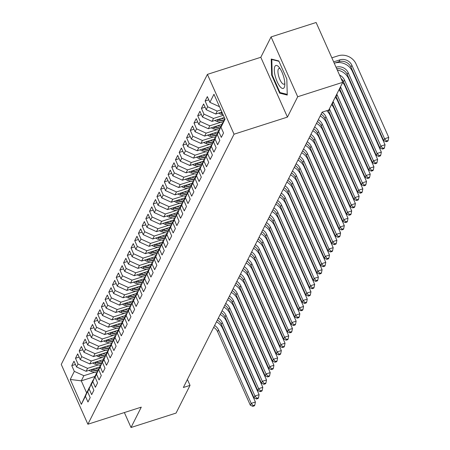 <?xml version="1.0" encoding="UTF-8"?>
<svg xmlns="http://www.w3.org/2000/svg" width="450" height="450" viewBox="0 0 450 450"><rect width="100%" height="100%" fill="white"/><g stroke="black" fill="none" stroke-linecap="round" stroke-linejoin="round"><path stroke-width="0.67" d="M207.416 74.379L61.251 364.421L87.885 424.238L234.045 134.201L207.416 74.379L260.809 57.285L287.443 117.101L297.703 96.744L271.069 36.922L260.809 57.285M271.069 36.922L316.119 22.5L342.754 82.316L297.703 96.744M94.866 376.493L81.281 380.841L70.251 379.451L81.332 404.353L85.41 396.264L87.964 402.007L90.186 397.592L87.632 391.854L89.111 388.912L91.665 394.656L93.887 390.246L91.333 384.502L92.818 381.566L95.372 387.304L97.594 382.894L95.04 377.156L96.519 374.214L99.073 379.952L101.295 375.542L98.741 369.804L100.226 366.863L102.78 372.606L105.002 368.196L102.448 362.452L103.927 359.516L106.481 365.254L108.703 360.844L106.149 355.106L107.634 352.164L110.188 357.902L112.41 353.492L109.856 347.754L111.336 344.812L113.889 350.556L116.111 346.146L113.558 340.402L115.043 337.466L117.596 343.204L119.818 338.794L117.264 333.056L118.744 330.114L121.297 335.852L123.519 331.442L120.966 325.704L122.451 322.762L125.004 328.506L127.226 324.096L124.672 318.353L126.152 315.416L128.706 321.154L130.928 316.744L128.374 311.006L129.859 308.064L132.412 313.802L134.634 309.392L132.081 303.654L133.56 300.713L136.114 306.45L138.336 302.04L135.782 296.303L137.267 293.361L139.821 299.104L142.043 294.694L139.489 288.951L140.968 286.014L143.522 291.752L145.744 287.342L143.19 281.604L144.675 278.662L147.229 284.4L149.451 279.99L146.897 274.252L148.376 271.311L150.93 277.054L153.152 272.644L150.598 266.901L152.083 263.964L154.637 269.702L156.859 265.292L154.305 259.554L155.784 256.613L158.338 262.35L160.56 257.94L158.006 252.203L159.491 249.261L162.045 255.004L164.267 250.594L161.713 244.851L163.192 241.914L165.746 247.652L167.968 243.242L165.414 237.504L166.899 234.562L169.453 240.3L171.675 235.89L169.121 230.153L170.601 227.211L173.154 232.954L175.376 228.544L172.822 222.801L174.308 219.864L176.861 225.602L179.083 221.192L176.529 215.454L178.009 212.513L180.562 218.25L182.784 213.84L180.231 208.102L181.716 205.161L184.269 210.898L186.491 206.488L183.938 200.751L185.417 197.809L187.971 203.552L190.192 199.142L187.639 193.399L189.124 190.463L191.678 196.2L193.899 191.79L191.346 186.053L192.825 183.111L195.379 188.848L197.601 184.438L195.047 178.701L196.532 175.759L199.086 181.502L201.308 177.092L198.754 171.349L200.233 168.412L202.787 174.15L205.009 169.74L202.455 164.002L203.94 161.061L206.494 166.798L208.716 162.388L206.162 156.651L207.641 153.709L210.195 159.452L212.417 155.042L209.863 149.299L211.348 146.362L213.902 152.1L216.124 147.69L213.57 141.953L215.049 139.011L217.603 144.748L219.825 140.338L217.271 134.601L218.756 131.659L221.31 137.402L223.532 132.992L220.978 127.249L225.051 119.166L213.964 94.269L209.891 102.353L207.338 96.615L205.116 101.025L207.669 106.763L206.184 109.704L203.631 103.961L201.409 108.371L203.963 114.114L202.483 117.051L199.929 111.313L197.708 115.723L200.261 121.461L198.776 124.403L196.222 118.665L194.001 123.075L196.554 128.812L195.075 131.754L192.521 126.011L190.299 130.421L192.853 136.164L191.368 139.101L188.814 133.363L186.593 137.773L189.146 143.516L187.667 146.453L185.113 140.715L182.891 145.125L185.445 150.862L183.96 153.804L181.406 148.067L179.184 152.477L181.738 158.214L180.259 161.156L177.705 155.413L175.483 159.823L178.037 165.566L176.552 168.502L173.998 162.765L171.776 167.175L174.33 172.912L172.851 175.854L170.297 170.117L168.075 174.527L170.629 180.264L169.144 183.206L166.59 177.463L164.368 181.873L166.922 187.616L165.442 190.553L162.889 184.815L160.667 189.225L163.221 194.963L161.736 197.904L159.182 192.167L156.96 196.577L159.514 202.314L158.034 205.256L155.481 199.513L153.259 203.923L155.812 209.666L154.328 212.602L151.774 206.865L149.552 211.275L152.106 217.013L150.626 219.954L148.072 214.217L145.851 218.627L148.404 224.364L146.925 227.306L144.366 221.563L142.144 225.979L144.697 231.716L143.218 234.658L140.664 228.915L138.442 233.325L140.996 239.068L139.517 242.004L136.957 236.267L134.736 240.677L137.289 246.414L135.81 249.356L133.256 243.619L131.034 248.029L133.588 253.766L132.109 256.708L129.549 250.965L127.328 255.375L129.881 261.118L128.402 264.054L125.848 258.317L123.626 262.727L126.18 268.464L124.701 271.406L122.141 265.669L119.919 270.079L122.473 275.816L120.994 278.758L118.44 273.015L116.218 277.425L118.772 283.168L117.293 286.104L114.733 280.367L112.511 284.777L115.065 290.514L113.586 293.456L111.032 287.719L108.81 292.129L111.364 297.866L109.884 300.808L107.325 295.065L105.103 299.475L107.657 305.218L106.177 308.154L103.624 302.417L101.402 306.827L103.956 312.564L102.476 315.506L99.917 309.769L97.695 314.179L100.249 319.916L98.769 322.858L96.216 317.121L93.994 321.531L96.547 327.268L95.068 330.21L92.509 324.467L90.287 328.877L92.841 334.62L91.361 337.556L88.808 331.819L86.586 336.229L89.139 341.966L87.66 344.908L85.101 339.171L82.879 343.581L85.433 349.318L83.953 352.26L81.399 346.517L79.177 350.927L81.731 356.67L80.252 359.606L77.692 353.869L75.471 358.279L78.024 364.016L76.545 366.958L73.991 361.221L71.769 365.631L75.431 364.455M70.251 379.451L74.323 371.368L71.769 365.631M342.754 82.316L328.787 110.031L322.116 112.163L183.358 387.501L190.035 385.363L187.408 379.468M99.641 366.952L86.096 371.289L87.581 368.348L98.302 364.916M76.545 366.958L86.096 371.289M78.024 364.016L87.581 368.348M81.332 404.353L86.608 392.805L89.528 387.557M85.41 396.264L89.201 387.664M103.343 359.601L89.803 363.938L91.282 360.996L102.004 357.564M80.252 359.606L89.803 363.938M81.731 356.67L91.282 360.996M87.632 391.854L91.423 383.254L93.229 380.211M89.111 388.912L92.908 380.312M107.049 352.254L93.504 356.586L94.989 353.649L105.711 350.213M83.953 352.26L93.504 356.586M85.433 349.318L94.989 353.649M91.333 384.502L95.13 375.902L96.936 372.859L91.333 371.464A4.916 4.404 26.7 0 1 89.106 370.327M92.818 381.566L96.609 372.96M110.751 344.902L97.211 349.239L98.691 346.298L109.412 342.866M87.66 344.908L97.211 349.239M89.139 341.966L98.691 346.298M95.04 377.156L98.831 368.55L100.637 365.507M96.519 374.214L100.316 365.614M114.457 337.551L100.913 341.887L102.397 338.946L113.119 335.514M91.361 337.556L100.913 341.887M92.841 334.62L102.397 338.946M98.741 369.804L102.538 361.204L104.344 358.155L98.741 356.76A4.916 4.404 26.7 0 1 96.514 355.624M100.226 366.863L104.017 358.262M118.159 330.204L104.619 334.536L106.099 331.599L116.82 328.162M95.068 330.21L104.619 334.536M96.547 327.268L106.099 331.599M102.448 362.452L106.239 353.852L108.045 350.809L102.442 349.414A4.916 4.404 26.7 0 1 100.215 348.272M103.927 359.516L107.724 350.91M121.866 322.853L108.321 327.189L109.806 324.248L120.527 320.816M98.769 322.858L108.321 327.189M100.249 319.916L109.806 324.248M106.149 355.106L109.946 346.5L111.752 343.457M107.634 352.164L111.426 343.558M125.567 315.501L112.028 319.838L113.507 316.896L124.228 313.464M102.476 315.506L112.028 319.838M103.956 312.564L113.507 316.896M109.856 347.754L113.647 339.148L115.453 336.105L109.851 334.71A4.916 4.404 26.7 0 1 107.623 333.574M111.336 344.812L115.133 336.212M129.274 308.149L115.729 312.486L117.214 309.549L127.935 306.113M106.177 308.154L115.729 312.486M107.657 305.218L117.214 309.549M113.558 340.402L117.354 331.802L119.16 328.759L113.558 327.364A4.916 4.404 26.7 0 1 111.33 326.222M115.043 337.466L118.834 328.86M132.975 300.803L119.436 305.134L120.915 302.197L131.636 298.766M109.884 300.808L119.436 305.134M111.364 297.866L120.915 302.197M117.264 333.056L121.056 324.45L122.861 321.407M118.744 330.114L122.541 321.508M136.682 293.451L123.137 297.787L124.622 294.846L135.343 291.414M113.586 293.456L123.137 297.787M115.065 290.514L124.622 294.846M120.966 325.704L124.763 317.098L126.568 314.055L120.966 312.66A4.916 4.404 26.7 0 1 118.738 311.524M122.451 322.762L126.242 314.162M140.383 286.099L126.844 290.436L128.323 287.494L139.044 284.062M117.293 286.104L126.844 290.436M118.772 283.168L128.323 287.494M124.672 318.353L128.464 309.752L130.269 306.709L124.667 305.308A4.916 4.404 26.7 0 1 122.439 304.172M126.152 315.416L129.949 306.81M144.09 278.752L130.545 283.084L132.03 280.148L142.751 276.711M120.994 278.758L130.545 283.084M122.473 275.816L132.03 280.148M128.374 311.006L132.171 302.4L133.976 299.357M129.859 308.064L133.65 299.458M147.791 271.401L134.252 275.738L135.731 272.796L146.453 269.364M124.701 271.406L134.252 275.738M126.18 268.464L135.731 272.796M132.081 303.654L135.872 295.048L137.678 292.005L132.075 290.61A4.916 4.404 26.7 0 1 129.847 289.474M133.56 300.713L137.357 292.112M151.498 264.049L137.953 268.386L139.438 265.444L150.159 262.012M128.402 264.054L137.953 268.386M129.881 261.118L139.438 265.444M135.782 296.303L139.579 287.702L141.384 284.659L135.782 283.258A4.916 4.404 26.7 0 1 133.554 282.122M137.267 293.361L141.058 284.76M155.199 256.702L141.66 261.034L143.139 258.097L153.861 254.661M132.109 256.708L141.66 261.034M133.588 253.766L143.139 258.097M139.489 288.951L143.28 280.35L145.086 277.307M140.968 286.014L144.765 277.408M158.906 249.351L145.361 253.688L146.846 250.746L157.567 247.314M135.81 249.356L145.361 253.688M137.289 246.414L146.846 250.746M143.19 281.604L146.987 272.998L148.792 269.955M144.675 278.662L148.466 270.062M162.607 241.999L149.068 246.336L150.547 243.394L161.269 239.963M139.517 242.004L149.068 246.336M140.996 239.068L150.547 243.394M146.897 274.252L150.688 265.646L152.494 262.603L146.891 261.208A4.916 4.404 26.7 0 1 144.664 260.072M148.376 271.311L152.173 262.71M166.314 234.647L152.769 238.984L154.254 236.047L164.976 232.611M143.218 234.658L152.769 238.984M144.697 231.716L154.254 236.047M150.598 266.901L154.395 258.3L156.201 255.257M152.083 263.964L155.874 255.358M170.016 227.301L156.476 231.638L157.956 228.696L168.677 225.264M146.925 227.306L156.476 231.638M148.404 224.364L157.956 228.696M154.305 259.554L158.096 250.948L159.902 247.905M155.784 256.613L159.581 248.006M173.722 219.949L160.178 224.286L161.662 221.344L172.384 217.912M150.626 219.954L160.178 224.286M152.106 217.013L161.662 221.344M158.006 252.203L161.803 243.596L163.609 240.553M159.491 249.261L163.282 240.66M177.424 212.597L163.884 216.934L165.364 213.992L176.085 210.561M154.328 212.602L163.884 216.934M155.812 209.666L165.364 213.992M161.713 244.851L165.504 236.25L167.31 233.207M163.192 241.914L166.989 233.308M181.131 205.251L167.586 209.582L169.071 206.646L179.792 203.214M158.034 205.256L167.586 209.582M159.514 202.314L169.071 206.646M165.414 237.504L169.211 228.898L171.017 225.855L165.409 224.46A4.916 4.404 26.7 0 1 163.187 223.324M166.899 234.562L170.691 225.956M184.832 197.899L171.292 202.236L172.772 199.294L183.493 195.862M161.736 197.904L171.292 202.236M163.221 194.963L172.772 199.294M169.121 230.153L172.912 221.546L174.718 218.503M170.601 227.211L174.398 218.61M188.539 190.547L174.994 194.884L176.479 191.942L187.2 188.511M165.442 190.553L174.994 194.884M166.922 187.616L176.479 191.942M172.822 222.801L176.619 214.2L178.425 211.157M174.308 219.864L178.099 211.258M192.24 183.201L178.701 187.532L180.18 184.596L190.901 181.159M169.144 183.206L178.701 187.532M170.629 180.264L180.18 184.596M176.529 215.454L180.321 206.848L182.126 203.805L176.524 202.41A4.916 4.404 26.7 0 1 174.296 201.274M178.009 212.513L181.806 203.906M195.947 175.849L182.402 180.186L183.887 177.244L194.608 173.812M172.851 175.854L182.402 180.186M174.33 172.912L183.887 177.244M180.231 208.102L184.028 199.496L185.833 196.453M181.716 205.161L185.507 196.56M199.648 168.497L186.109 172.834L187.588 169.892L198.309 166.461M176.552 168.502L186.109 172.834M178.037 165.566L187.588 169.892M183.938 200.751L187.729 192.15L189.534 189.107M185.417 197.809L189.214 189.208M203.355 161.151L189.81 165.482L191.295 162.546L202.016 159.109M180.259 161.156L189.81 165.482M181.738 158.214L191.295 162.546M187.639 193.399L191.436 184.798L193.241 181.755L187.633 180.36A4.916 4.404 26.7 0 1 185.411 179.224M189.124 190.463L192.915 181.856M207.056 153.799L193.517 158.136L194.996 155.194L205.718 151.763M183.96 153.804L193.517 158.136M185.445 150.862L194.996 155.194M191.346 186.053L195.137 177.446L196.942 174.403M192.825 183.111L196.622 174.504M210.763 146.447L197.218 150.784L198.703 147.842L209.424 144.411M187.667 146.453L197.218 150.784M189.146 143.516L198.703 147.842M195.047 178.701L198.844 170.094L200.649 167.051M196.532 175.759L200.323 167.158M214.464 139.095L200.925 143.432L202.404 140.496L213.126 137.059M191.368 139.101L200.925 143.432M192.853 136.164L202.404 140.496M198.754 171.349L202.545 162.748L204.351 159.705L198.748 158.31A4.916 4.404 26.7 0 1 196.521 157.168M200.233 168.412L204.03 159.806M218.171 131.749L204.626 136.086L206.111 133.144L216.833 129.713M195.075 131.754L204.626 136.086M196.554 128.812L206.111 133.144M202.455 164.002L206.252 155.396L208.058 152.353M203.94 161.061L207.731 152.454M221.873 124.397L208.333 128.734L209.812 125.792L220.534 122.361M198.776 124.403L208.333 128.734M200.261 121.461L209.812 125.792M206.162 156.651L209.953 148.044L211.759 145.001M207.641 153.709L211.438 145.108M224.291 117.461L212.034 121.382L213.519 118.44L223.329 115.301M202.483 117.051L212.034 121.382M203.963 114.114L213.519 118.44M209.863 149.299L213.66 140.698L215.466 137.655L209.857 136.254A4.916 4.404 26.7 0 1 207.636 135.118M211.348 146.362L215.139 137.756M221.889 112.061L215.741 114.03L217.221 111.094L220.928 109.907M206.184 109.704L215.741 114.03M207.669 106.763L217.221 111.094M213.57 141.953L217.361 133.346L219.167 130.303M215.049 139.011L218.846 130.404M209.891 102.353L219.442 106.684M217.271 134.601L221.068 125.994L222.874 122.951M218.756 131.659L222.547 123.058M124.363 412.554L131.017 427.5L176.068 413.077L190.035 385.363M287.443 117.101L234.045 134.201M131.017 427.5L141.278 407.137L87.885 424.238M94.596 372.262L83.874 375.699L81.281 380.841L86.608 392.805M220.978 127.249L224.797 118.597M74.323 371.368L83.874 375.699M279.669 93.15L287.257 95.068L286.819 78.964L278.798 60.953L271.215 59.034L271.654 75.139L279.669 93.15L280.873 92.767M205.116 101.025L208.778 99.849M201.409 108.371L205.071 107.201M197.708 115.723L201.369 114.553M194.001 123.075L197.662 121.899M190.299 130.421L193.961 129.251M186.593 137.773L190.254 136.603M182.891 145.125L186.553 143.949M179.184 152.477L182.846 151.301M175.483 159.823L179.145 158.653M171.776 167.175L175.438 165.999M168.075 174.527L171.737 173.351M164.368 181.873L168.03 180.703M160.667 189.225L164.329 188.049M156.96 196.577L160.622 195.401M153.259 203.923L156.921 202.753M149.552 211.275L153.214 210.105M145.851 218.627L149.513 217.451M142.144 225.979L145.806 224.803M138.442 233.325L142.104 232.155M134.736 240.677L138.398 239.501M131.034 248.029L134.696 246.853M127.328 255.375L130.989 254.205M123.626 262.727L127.288 261.551M119.919 270.079L123.581 268.903M116.218 277.425L119.88 276.255M112.511 284.777L116.173 283.607M108.81 292.129L112.472 290.953M105.103 299.475L108.765 298.305M101.402 306.827L105.064 305.657M97.695 314.179L101.357 313.003M93.994 321.531L97.656 320.355M90.287 328.877L93.949 327.707M86.586 336.229L90.248 335.053M82.879 343.581L86.541 342.405M79.177 350.927L82.839 349.757M75.471 358.279L79.133 357.103M272.216 74.953L271.654 75.139M336.696 68.721A9.276 8.308 -153.3 0 1 347.231 74.458L379.946 147.938L380.874 146.098L385.043 144.765L352.327 71.286A13.911 12.465 26.7 0 0 334.418 63.163L338.996 61.695A9.276 8.308 -153.3 0 1 350.938 67.106L383.653 140.586L384.576 138.746L388.749 137.413L356.034 63.934A13.911 12.465 26.7 0 0 338.119 55.817L331.847 57.825M333.647 61.864L339.919 59.856A9.276 8.308 -153.3 0 1 351.861 65.267L384.576 138.746L386.488 141.002L386.117 141.739L387.782 141.204L388.153 140.468L386.488 141.002M388.153 140.468L388.749 137.413M383.653 140.586L386.117 141.739M218.745 113.068A4.916 4.404 26.7 0 0 220.972 114.204L223.071 114.722M220.669 112.455A4.916 4.404 26.7 0 0 221.676 112.809L222.289 112.961M336.049 67.264L336.218 67.207A9.276 8.308 -153.3 0 1 348.159 72.619L380.874 146.098L382.781 148.354L382.41 149.085L384.081 148.551L384.452 147.819L382.781 148.354M384.452 147.819L385.043 144.765M379.946 147.938L382.41 149.085M215.044 120.42A4.916 4.404 26.7 0 0 217.266 121.556L222.879 122.934M221.299 118.418L224.522 119.211M216.968 119.807A4.916 4.404 26.7 0 0 217.974 120.161L223.504 121.522M223.898 120.628L218.526 119.306M339.519 75.06A9.276 8.308 -153.3 0 1 344.452 79.971L377.168 153.45L381.341 152.111L348.626 78.632A13.911 12.465 26.7 0 0 337.298 70.065M341.044 78.48A9.276 8.308 -153.3 0 1 343.53 81.81L376.245 155.284L377.168 153.45L379.08 155.7L378.709 156.437L380.374 155.903L380.745 155.166L379.08 155.7M380.745 155.166L381.341 152.111M376.245 155.284L378.709 156.437M279.821 86.338A12.054 3.954 -107.8 0 0 284.771 85.393A12.054 3.954 -107.8 0 0 279.315 67.551A12.054 3.954 -107.8 0 0 278.893 67.044A12.054 3.954 -107.8 0 0 274.326 70.611A12.054 3.954 -107.8 0 0 279.821 86.338M280.114 68.676A8.252 2.706 -107.8 0 0 279.028 68.451A8.252 2.706 -107.8 0 0 278.241 74.295A8.252 2.706 -107.8 0 0 281.717 82.744A8.252 2.706 -107.8 0 0 284.062 84.172A8.252 2.706 -107.8 0 0 284.816 83.362M272.334 59.316L271.8 59.49L278.955 61.296M287.235 94.371L279.99 92.543L272.222 75.088L271.8 59.49M211.337 127.772A4.916 4.404 26.7 0 0 213.564 128.908L219.172 130.286M217.592 125.769L220.821 126.562M213.261 127.153A4.916 4.404 26.7 0 0 214.268 127.513L219.797 128.869M220.196 127.974L214.819 126.653M340.498 86.794A9.276 8.308 -153.3 0 1 340.751 87.323L373.466 160.802L377.634 159.463L344.919 85.984A13.911 12.465 26.7 0 0 342.675 82.474M339.57 88.633A9.276 8.308 -153.3 0 1 339.823 89.156L372.538 162.636L373.466 160.802L375.373 163.052L375.002 163.789L376.673 163.254L377.044 162.518L375.373 163.052M377.044 162.518L377.634 159.463M372.538 162.636L375.002 163.789M213.891 133.116L217.114 133.909M209.559 134.505A4.916 4.404 26.7 0 0 210.566 134.859L216.096 136.221M216.489 135.326L211.118 134.004M336.791 94.146A9.276 8.308 -153.3 0 1 337.044 94.669L369.759 168.148L373.933 166.815L341.218 93.336A13.911 12.465 26.7 0 0 338.968 89.82M335.863 95.985A9.276 8.308 -153.3 0 1 336.122 96.508L368.837 169.987L369.759 168.148L371.672 170.404L371.301 171.135L372.966 170.601L373.337 169.869L371.672 170.404M373.337 169.869L373.933 166.815M368.837 169.987L371.301 171.135M203.929 142.47A4.916 4.404 26.7 0 0 206.156 143.606L211.764 144.984M210.184 140.468L213.412 141.261M205.852 141.857A4.916 4.404 26.7 0 0 206.859 142.211L212.389 143.572M212.788 142.678L207.411 141.356M333.09 101.498A9.276 8.308 -153.3 0 1 333.343 102.021L366.058 175.5L370.226 174.161L337.511 100.682A13.911 12.465 26.7 0 0 335.267 97.172M332.162 103.331A9.276 8.308 -153.3 0 1 332.415 103.86L365.13 177.339L366.058 175.5L367.965 177.75L367.594 178.487L369.264 177.953L369.636 177.216L367.965 177.75M369.636 177.216L370.226 174.161M365.13 177.339L367.594 178.487M200.227 149.822A4.916 4.404 26.7 0 0 202.449 150.958L208.063 152.336M206.482 147.819L209.706 148.612M202.151 149.203A4.916 4.404 26.7 0 0 203.158 149.563L208.688 150.919M209.081 150.024L203.709 148.708M329.383 108.844A9.276 8.308 -153.3 0 1 329.636 109.373L362.351 182.852L366.525 181.513L333.81 108.034A13.911 12.465 26.7 0 0 331.56 104.524M328.196 110.216A9.276 8.308 -153.3 0 1 328.714 111.206L361.429 184.686L362.351 182.852L364.264 185.102L363.892 185.839L365.558 185.304L365.929 184.567L364.264 185.102M365.929 184.567L366.525 181.513M361.429 184.686L363.892 185.839M202.776 155.166L206.004 155.959M198.444 156.555A4.916 4.404 26.7 0 0 199.451 156.909L204.981 158.271M205.38 157.376L200.002 156.054M322.02 112.354A9.276 8.308 -153.3 0 1 325.935 116.719L358.65 190.198L362.818 188.865L330.103 115.386A13.911 12.465 26.7 0 0 326.711 110.694M321.092 114.188A9.276 8.308 -153.3 0 1 325.007 118.558L357.722 192.037L358.65 190.198L360.557 192.454L360.186 193.185L361.856 192.651L362.228 191.919L360.557 192.454M362.228 191.919L362.818 188.865M357.722 192.037L360.186 193.185M192.819 164.52A4.916 4.404 26.7 0 0 195.041 165.656L200.655 167.034M199.074 162.518L202.297 163.311M194.743 163.907A4.916 4.404 26.7 0 0 195.75 164.261L201.279 165.623M201.673 164.728L196.301 163.406M318.313 119.7A9.276 8.308 -153.3 0 1 322.228 124.071L354.943 197.55L359.117 196.217L326.402 122.737A13.911 12.465 26.7 0 0 320.192 115.982M317.391 121.539A9.276 8.308 -153.3 0 1 321.306 125.91L354.021 199.389L354.943 197.55L356.856 199.8L356.484 200.537L358.149 200.002L358.521 199.266L356.856 199.8M358.521 199.266L359.117 196.217M354.021 199.389L356.484 200.537M189.112 171.872A4.916 4.404 26.7 0 0 191.34 173.008L196.948 174.386M195.368 169.869L198.596 170.662M191.036 171.253A4.916 4.404 26.7 0 0 192.043 171.613L197.572 172.969M197.972 172.074L192.594 170.758M314.612 127.052A9.276 8.308 -153.3 0 1 318.527 131.422L351.242 204.902L355.41 203.563L322.695 130.084A13.911 12.465 26.7 0 0 316.485 123.334M313.684 128.891A9.276 8.308 -153.3 0 1 317.599 133.256L350.314 206.736L351.242 204.902L353.149 207.152L352.777 207.889L354.448 207.354L354.819 206.618L353.149 207.152M354.819 206.618L355.41 203.563M350.314 206.736L352.777 207.889M191.666 177.216L194.889 178.009M187.335 178.605A4.916 4.404 26.7 0 0 188.342 178.959L193.871 180.321M194.265 179.426L188.893 178.104M310.905 134.404A9.276 8.308 -153.3 0 1 314.82 138.769L347.535 212.248L351.709 210.915L318.994 137.436A13.911 12.465 26.7 0 0 312.784 130.686M309.983 136.237A9.276 8.308 -153.3 0 1 313.897 140.608L346.613 214.088L347.535 212.248L349.447 214.504L349.076 215.235L350.741 214.701L351.113 213.969L349.447 214.504M351.113 213.969L351.709 210.915M346.613 214.088L349.076 215.235M181.704 186.57A4.916 4.404 26.7 0 0 183.932 187.706L189.54 189.09M187.959 184.567L191.188 185.361M183.628 185.957A4.916 4.404 26.7 0 0 184.635 186.311L190.164 187.672M190.564 186.778L185.186 185.456M307.204 141.756A9.276 8.308 -153.3 0 1 311.119 146.121L343.834 219.6L348.002 218.267L315.287 144.787A13.911 12.465 26.7 0 0 309.077 138.032M306.276 143.589A9.276 8.308 -153.3 0 1 310.191 147.96L342.906 221.439L343.834 219.6L345.741 221.85L345.369 222.587L347.04 222.053L347.411 221.316L345.741 221.85M347.411 221.316L348.002 218.267M342.906 221.439L345.369 222.587M178.003 193.922A4.916 4.404 26.7 0 0 180.225 195.058L185.839 196.436M184.258 191.919L187.481 192.713M179.927 193.309A4.916 4.404 26.7 0 0 180.934 193.663L186.463 195.024M186.857 194.13L181.485 192.808M303.497 149.102A9.276 8.308 -153.3 0 1 307.412 153.472L340.127 226.952L344.301 225.613L311.586 152.134A13.911 12.465 26.7 0 0 305.376 145.384M302.574 150.941A9.276 8.308 -153.3 0 1 306.489 155.306L339.204 228.786L340.127 226.952L342.039 229.202L341.668 229.939L343.333 229.404L343.704 228.667L342.039 229.202M343.704 228.667L344.301 225.613M339.204 228.786L341.668 229.939M180.551 199.271L183.78 200.064M176.22 200.655A4.916 4.404 26.7 0 0 177.227 201.009L182.756 202.371M183.156 201.476L177.778 200.154M299.796 156.454A9.276 8.308 -153.3 0 1 303.711 160.819L336.426 234.298L340.594 232.965L307.879 159.486A13.911 12.465 26.7 0 0 301.669 152.736M298.868 158.293A9.276 8.308 -153.3 0 1 302.782 162.658L335.498 236.138L336.426 234.298L338.332 236.554L337.961 237.291L339.632 236.756L340.003 236.019L338.332 236.554M340.003 236.019L340.594 232.965M335.498 236.138L337.961 237.291M170.595 208.62A4.916 4.404 26.7 0 0 172.817 209.756L178.431 211.14M176.85 206.618L180.073 207.411M172.519 208.007A4.916 4.404 26.7 0 0 173.526 208.361L179.055 209.722M179.449 208.828L174.077 207.506M296.089 163.806A9.276 8.308 -153.3 0 1 300.004 168.171L332.719 241.65L336.892 240.317L304.178 166.838A13.911 12.465 26.7 0 0 297.968 160.082M295.166 165.639A9.276 8.308 -153.3 0 1 299.081 170.01L331.796 243.489L332.719 241.65L334.631 243.906L334.26 244.637L335.925 244.102L336.296 243.371L334.631 243.906M336.296 243.371L336.892 240.317M331.796 243.489L334.26 244.637M166.888 215.972A4.916 4.404 26.7 0 0 169.116 217.108L174.724 218.486M173.143 213.969L176.372 214.763M168.812 215.359A4.916 4.404 26.7 0 0 169.819 215.713L175.348 217.074M175.748 216.18L170.37 214.858M292.387 171.152A9.276 8.308 -153.3 0 1 296.303 175.523L329.017 249.002L333.186 247.663L300.471 174.184A13.911 12.465 26.7 0 0 294.261 167.434M291.459 172.991A9.276 8.308 -153.3 0 1 295.374 177.362L328.089 250.841L329.017 249.002L330.924 251.252L330.553 251.989L332.224 251.454L332.595 250.718L330.924 251.252M332.595 250.718L333.186 247.663M328.089 250.841L330.553 251.989M169.442 221.321L172.665 222.114M165.111 222.705A4.916 4.404 26.7 0 0 166.118 223.065L171.647 224.421M172.041 223.526L166.669 222.204M288.681 178.504A9.276 8.308 -153.3 0 1 292.596 182.874L325.311 256.354L329.484 255.015L296.769 181.536A13.911 12.465 26.7 0 0 290.559 174.786M287.758 180.343A9.276 8.308 -153.3 0 1 291.673 184.708L324.388 258.188L325.311 256.354L327.223 258.604L326.852 259.341L328.517 258.806L328.888 258.069L327.223 258.604M328.888 258.069L329.484 255.015M324.388 258.188L326.852 259.341M159.48 230.67A4.916 4.404 26.7 0 0 161.708 231.806L167.316 233.19M165.735 228.667L168.964 229.461M161.404 230.057A4.916 4.404 26.7 0 0 162.411 230.411L167.94 231.773M168.339 230.878L162.962 229.556M284.979 185.856A9.276 8.308 -153.3 0 1 288.894 190.221L321.609 263.7L325.777 262.367L293.062 188.888A13.911 12.465 26.7 0 0 286.852 182.132M284.051 187.689A9.276 8.308 -153.3 0 1 287.966 192.06L320.681 265.539L321.609 263.7L323.516 265.956L323.145 266.687L324.816 266.153L325.187 265.421L323.516 265.956M325.187 265.421L325.777 262.367M320.681 265.539L323.145 266.687M155.779 238.022A4.916 4.404 26.7 0 0 158.001 239.158L163.614 240.536M162.034 236.019L165.257 236.812M157.703 237.409A4.916 4.404 26.7 0 0 158.709 237.763L164.239 239.124M164.632 238.23L159.261 236.908M281.273 193.202A9.276 8.308 -153.3 0 1 285.188 197.572L317.902 271.052L322.076 269.713L289.361 196.239A13.911 12.465 26.7 0 0 283.151 189.484M280.35 195.041A9.276 8.308 -153.3 0 1 284.265 199.412L316.98 272.891L317.902 271.052L319.815 273.302L319.444 274.039L321.109 273.504L321.48 272.767L319.815 273.302M321.48 272.767L322.076 269.713M316.98 272.891L319.444 274.039M152.072 245.374A4.916 4.404 26.7 0 0 154.299 246.51L159.907 247.888M158.327 243.371L161.556 244.164M153.996 244.755A4.916 4.404 26.7 0 0 155.002 245.115L160.532 246.471M160.931 245.576L155.554 244.26M277.571 200.554A9.276 8.308 -153.3 0 1 281.486 204.924L314.201 278.404L318.369 277.065L285.654 203.586A13.911 12.465 26.7 0 0 279.444 196.836M276.643 202.393A9.276 8.308 -153.3 0 1 280.558 206.758L313.273 280.238L314.201 278.404L316.108 280.654L315.737 281.391L317.407 280.856L317.779 280.119L316.108 280.654M317.779 280.119L318.369 277.065M313.273 280.238L315.737 281.391M148.371 252.72A4.916 4.404 26.7 0 0 150.598 253.862L156.206 255.24M154.626 250.718L157.849 251.511M150.294 252.107A4.916 4.404 26.7 0 0 151.301 252.461L156.831 253.822M157.224 252.928L151.852 251.606M273.864 207.906A9.276 8.308 -153.3 0 1 277.779 212.271L310.494 285.75L314.668 284.417L281.953 210.938A13.911 12.465 26.7 0 0 275.743 204.188M272.942 209.739A9.276 8.308 -153.3 0 1 276.857 214.11L309.572 287.589L310.494 285.75L312.407 288.006L312.036 288.737L313.701 288.202L314.072 287.471L312.407 288.006M314.072 287.471L314.668 284.417M309.572 287.589L312.036 288.737M150.919 258.069L154.148 258.863M146.588 259.459A4.916 4.404 26.7 0 0 147.594 259.813L153.124 261.174M153.523 260.28L148.151 258.958M270.163 215.252A9.276 8.308 -153.3 0 1 274.078 219.623L306.793 293.102L310.961 291.769L278.246 218.289A13.911 12.465 26.7 0 0 272.036 211.534M269.235 217.091A9.276 8.308 -153.3 0 1 273.15 221.462L305.865 294.941L306.793 293.102L308.7 295.352L308.329 296.089L309.999 295.554L310.371 294.817L308.7 295.352M310.371 294.817L310.961 291.769M305.865 294.941L308.329 296.089M140.963 267.424A4.916 4.404 26.7 0 0 143.19 268.56L148.798 269.938M147.218 265.421L150.441 266.214M142.886 266.805A4.916 4.404 26.7 0 0 143.893 267.165L149.422 268.521M149.816 267.626L144.444 266.31M266.456 222.604A9.276 8.308 -153.3 0 1 270.371 226.974L303.086 300.454L307.26 299.115L274.545 225.636A13.911 12.465 26.7 0 0 268.335 218.886M265.534 224.443A9.276 8.308 -153.3 0 1 269.449 228.808L302.164 302.287L303.086 300.454L304.999 302.704L304.627 303.441L306.293 302.906L306.664 302.169L304.999 302.704M306.664 302.169L307.26 299.115M302.164 302.287L304.627 303.441M137.256 274.776A4.916 4.404 26.7 0 0 139.483 275.912L145.091 277.29M143.511 272.773L146.739 273.561M139.179 274.157A4.916 4.404 26.7 0 0 140.186 274.511L145.716 275.873M146.115 274.978L140.743 273.656M262.755 229.956A9.276 8.308 -153.3 0 1 266.67 234.321L299.385 307.8L303.553 306.467L270.838 232.987A13.911 12.465 26.7 0 0 264.628 226.237M261.827 231.795A9.276 8.308 -153.3 0 1 265.742 236.16L298.457 309.639L299.385 307.8L301.292 310.056L300.921 310.787L302.591 310.252L302.963 309.521L301.292 310.056M302.963 309.521L303.553 306.467M298.457 309.639L300.921 310.787M139.809 280.119L143.032 280.912M135.478 281.509A4.916 4.404 26.7 0 0 136.485 281.863L142.014 283.224M142.408 282.33L137.036 281.008M259.048 237.308A9.276 8.308 -153.3 0 1 262.963 241.672L295.678 315.152L299.852 313.819L267.137 240.339A13.911 12.465 26.7 0 0 260.927 233.584M258.126 239.141A9.276 8.308 -153.3 0 1 262.041 243.512L294.756 316.991L295.678 315.152L297.591 317.402L297.219 318.139L298.884 317.604L299.256 316.873L297.591 317.402M299.256 316.873L299.852 313.819M294.756 316.991L297.219 318.139M136.102 287.471L139.331 288.264M131.771 288.861A4.916 4.404 26.7 0 0 132.778 289.215L138.308 290.576M138.707 289.682L133.335 288.36M255.347 244.654A9.276 8.308 -153.3 0 1 259.262 249.024L291.977 322.504L296.145 321.165L263.43 247.686A13.911 12.465 26.7 0 0 257.22 240.936M254.419 246.493A9.276 8.308 -153.3 0 1 258.334 250.858L291.049 324.338L291.977 322.504L293.884 324.754L293.512 325.491L295.183 324.956L295.554 324.219L293.884 324.754M295.554 324.219L296.145 321.165M291.049 324.338L293.512 325.491M126.146 296.826A4.916 4.404 26.7 0 0 128.374 297.962L133.982 299.34M132.401 294.823L135.624 295.616M128.07 296.207A4.916 4.404 26.7 0 0 129.077 296.561L134.606 297.923M135 297.028L129.628 295.706M251.64 252.006A9.276 8.308 -153.3 0 1 255.555 256.376L288.27 329.85L292.444 328.517L259.729 255.037A13.911 12.465 26.7 0 0 253.519 248.287M250.718 253.845A9.276 8.308 -153.3 0 1 254.632 258.21L287.347 331.689L288.27 329.85L290.183 332.106L289.811 332.843L291.476 332.308L291.848 331.571L290.183 332.106M291.848 331.571L292.444 328.517M287.347 331.689L289.811 332.843M128.694 302.169L131.923 302.963M124.363 303.559A4.916 4.404 26.7 0 0 125.37 303.913L130.899 305.274M131.299 304.38L125.927 303.058M247.939 259.358A9.276 8.308 -153.3 0 1 251.854 263.722L284.569 337.202L288.737 335.869L256.022 262.389A13.911 12.465 26.7 0 0 249.812 255.634M247.011 261.191A9.276 8.308 -153.3 0 1 250.926 265.562L283.641 339.041L284.569 337.202L286.476 339.457L286.104 340.189L287.775 339.654L288.146 338.923L286.476 339.457M288.146 338.923L288.737 335.869M283.641 339.041L286.104 340.189M124.993 309.521L128.216 310.314M120.662 310.911A4.916 4.404 26.7 0 0 121.669 311.265L127.198 312.626M127.592 311.732L122.22 310.41M244.232 266.704A9.276 8.308 -153.3 0 1 248.147 271.074L280.862 344.554L285.036 343.215L252.321 269.736A13.911 12.465 26.7 0 0 246.111 262.986M243.309 268.543A9.276 8.308 -153.3 0 1 247.224 272.914L279.939 346.393L280.862 344.554L282.774 346.804L282.403 347.541L284.068 347.006L284.439 346.269L282.774 346.804M284.439 346.269L285.036 343.215M279.939 346.393L282.403 347.541M115.031 318.876A4.916 4.404 26.7 0 0 117.259 320.012L122.867 321.39M121.286 316.873L124.515 317.666M116.955 318.257A4.916 4.404 26.7 0 0 117.962 318.617L123.491 319.973M123.891 319.078L118.519 317.762M240.531 274.056A9.276 8.308 -153.3 0 1 244.446 278.426L277.161 351.906L281.329 350.567L248.614 277.088A13.911 12.465 26.7 0 0 242.404 270.338M239.602 275.895A9.276 8.308 -153.3 0 1 243.518 280.26L276.233 353.739L277.161 351.906L279.067 354.156L278.696 354.892L280.367 354.358L280.738 353.621L279.067 354.156M280.738 353.621L281.329 350.567M276.233 353.739L278.696 354.892M117.585 324.219L120.808 325.012M113.254 325.609A4.916 4.404 26.7 0 0 114.261 325.963L119.79 327.324M120.184 326.43L114.812 325.108M236.824 281.407A9.276 8.308 -153.3 0 1 240.739 285.773L273.454 359.252L277.627 357.919L244.912 284.439A13.911 12.465 26.7 0 0 238.703 277.689M235.901 283.241A9.276 8.308 -153.3 0 1 239.816 287.612L272.531 361.091L273.454 359.252L275.366 361.507L274.995 362.239L276.66 361.704L277.031 360.973L275.366 361.507M277.031 360.973L277.627 357.919M272.531 361.091L274.995 362.239M113.878 331.571L117.107 332.364M109.547 332.961A4.916 4.404 26.7 0 0 110.554 333.315L116.083 334.676M116.483 333.782L111.111 332.46M233.123 288.754A9.276 8.308 -153.3 0 1 237.037 293.124L269.752 366.604L273.921 365.265L241.206 291.791A13.911 12.465 26.7 0 0 234.996 285.036M232.194 290.593A9.276 8.308 -153.3 0 1 236.109 294.964L268.824 368.443L269.752 366.604L271.659 368.854L271.288 369.591L272.959 369.056L273.33 368.319L271.659 368.854M273.33 368.319L273.921 365.265M268.824 368.443L271.288 369.591M103.922 340.926A4.916 4.404 26.7 0 0 106.149 342.062L111.758 343.44M110.177 338.923L113.4 339.716M105.846 340.307A4.916 4.404 26.7 0 0 106.853 340.667L112.382 342.022M112.776 341.128L107.404 339.812M229.416 296.106A9.276 8.308 -153.3 0 1 233.331 300.476L266.046 373.956L270.219 372.617L237.504 299.137A13.911 12.465 26.7 0 0 231.294 292.387M228.493 297.945A9.276 8.308 -153.3 0 1 232.408 302.31L265.123 375.789L266.046 373.956L267.958 376.206L267.587 376.942L269.252 376.408L269.623 375.671L267.958 376.206M269.623 375.671L270.219 372.617M265.123 375.789L267.587 376.942M106.47 346.269L109.699 347.062M102.139 347.659A4.916 4.404 26.7 0 0 103.146 348.013L108.675 349.374M109.074 348.48L103.703 347.158M225.714 303.457A9.276 8.308 -153.3 0 1 229.629 307.822L262.344 381.302L266.512 379.969L233.797 306.489A13.911 12.465 26.7 0 0 227.588 299.739M224.786 305.291A9.276 8.308 -153.3 0 1 228.701 309.662L261.416 383.141L262.344 381.302L264.251 383.558L263.88 384.289L265.551 383.754L265.922 383.023L264.251 383.558M265.922 383.023L266.512 379.969M261.416 383.141L263.88 384.289M102.769 353.621L105.992 354.414M98.438 355.011A4.916 4.404 26.7 0 0 99.444 355.365L104.974 356.726M105.367 355.832L99.996 354.51M222.007 310.804A9.276 8.308 -153.3 0 1 225.922 315.174L258.637 388.654L262.811 387.321L230.096 313.841A13.911 12.465 26.7 0 0 223.886 307.086M221.085 312.643A9.276 8.308 -153.3 0 1 225 317.014L257.715 390.493L258.637 388.654L260.55 390.904L260.179 391.641L261.844 391.106L262.215 390.369L260.55 390.904M262.215 390.369L262.811 387.321M257.715 390.493L260.179 391.641M92.807 362.976A4.916 4.404 26.7 0 0 95.034 364.112L100.642 365.49M99.062 360.973L102.291 361.766M94.731 362.357A4.916 4.404 26.7 0 0 95.737 362.717L101.267 364.072M101.666 363.184L96.294 361.862M218.306 318.156A9.276 8.308 -153.3 0 1 222.221 322.526L254.936 396.006L259.104 394.667L226.389 321.188A13.911 12.465 26.7 0 0 220.179 314.438M217.378 319.995A9.276 8.308 -153.3 0 1 221.293 324.36L254.008 397.839L254.936 396.006L256.843 398.256L256.472 398.993L258.142 398.458L258.514 397.721L256.843 398.256M258.514 397.721L259.104 394.667M254.008 397.839L256.472 398.993M95.361 368.325L98.584 369.113M91.029 369.709A4.916 4.404 26.7 0 0 92.036 370.063L97.566 371.424M97.959 370.53L92.587 369.208M214.599 325.507A9.276 8.308 -153.3 0 1 218.514 329.873L251.229 403.352L255.403 402.019L222.688 328.539A13.911 12.465 26.7 0 0 216.478 321.789M213.677 327.347A9.276 8.308 -153.3 0 1 217.592 331.712L250.307 405.191L251.229 403.352L253.142 405.608L252.771 406.339L254.436 405.81L254.807 405.073L253.142 405.608M254.807 405.073L255.403 402.019M250.307 405.191L252.771 406.339M339.919 59.856L338.996 61.695M351.861 65.267L350.938 67.106M221.676 112.809L220.972 114.204M348.159 72.619L347.231 74.458M217.974 120.161L217.266 121.556M344.452 79.971L343.53 81.81M214.268 127.513L213.564 128.908M340.751 87.323L339.823 89.156M210.566 134.859L209.857 136.254M337.044 94.669L336.122 96.508M206.859 142.211L206.156 143.606M333.343 102.021L332.415 103.86M203.158 149.563L202.449 150.958M329.636 109.373L328.714 111.206M199.451 156.909L198.748 158.31M325.935 116.719L325.007 118.558M195.75 164.261L195.041 165.656M322.228 124.071L321.306 125.91M192.043 171.613L191.34 173.008M318.527 131.422L317.599 133.256M188.342 178.959L187.633 180.36M314.82 138.769L313.897 140.608M184.635 186.311L183.932 187.706M311.119 146.121L310.191 147.96M180.934 193.663L180.225 195.058M307.412 153.472L306.489 155.306M177.227 201.009L176.524 202.41M303.711 160.819L302.782 162.658M173.526 208.361L172.817 209.756M300.004 168.171L299.081 170.01M169.819 215.713L169.116 217.108M296.303 175.523L295.374 177.362M166.118 223.065L165.409 224.46M292.596 182.874L291.673 184.708M162.411 230.411L161.708 231.806M288.894 190.221L287.966 192.06M158.709 237.763L158.001 239.158M285.188 197.572L284.265 199.412M155.002 245.115L154.299 246.51M281.486 204.924L280.558 206.758M151.301 252.461L150.598 253.862M277.779 212.271L276.857 214.11M147.594 259.813L146.891 261.208M274.078 219.623L273.15 221.462M143.893 267.165L143.19 268.56M270.371 226.974L269.449 228.808M140.186 274.511L139.483 275.912M266.67 234.321L265.742 236.16M136.485 281.863L135.782 283.258M262.963 241.672L262.041 243.512M132.778 289.215L132.075 290.61M259.262 249.024L258.334 250.858M129.077 296.561L128.374 297.962M255.555 256.376L254.632 258.21M125.37 303.913L124.667 305.308M251.854 263.722L250.926 265.562M121.669 311.265L120.966 312.66M248.147 271.074L247.224 272.914M117.962 318.617L117.259 320.012M244.446 278.426L243.518 280.26M114.261 325.963L113.558 327.364M240.739 285.773L239.816 287.612M110.554 333.315L109.851 334.71M237.037 293.124L236.109 294.964M106.853 340.667L106.149 342.062M233.331 300.476L232.408 302.31M103.146 348.013L102.442 349.414M229.629 307.822L228.701 309.662M99.444 355.365L98.741 356.76M225.922 315.174L225 317.014M95.737 362.717L95.034 364.112M222.221 322.526L221.293 324.36M92.036 370.063L91.333 371.464M218.514 329.873L217.592 331.712"/></g></svg>
